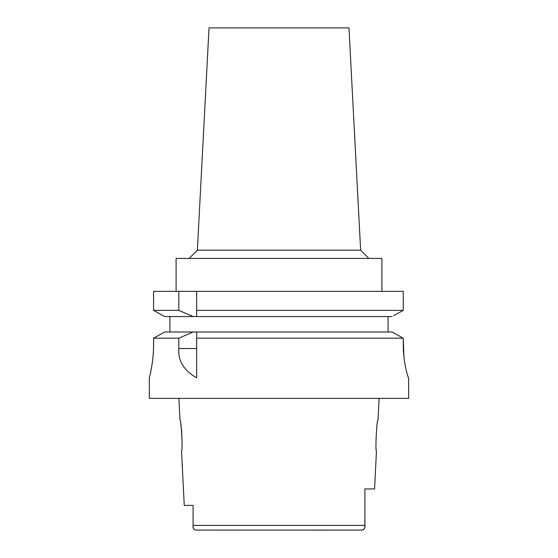 <?xml version="1.0" encoding="UTF-8"?>
<svg xmlns="http://www.w3.org/2000/svg" width="558" height="558" viewBox="0 0 558 558"><rect width="100%" height="100%" fill="white"/><g stroke="black" fill="none" stroke-linecap="round" stroke-linejoin="round"><path stroke-width="0.84" d="M193.089 505.402L184.259 505.402L193.089 505.402L193.096 525.852M195.195 530.072L362.435 530.1L364.534 528.649M353.054 530.1L362.435 530.1C364.604 529.158 365.427 527.596 364.911 525.406L364.911 519.833M193.187 527.554L193.884 529.34M195.565 530.1C193.396 529.158 192.573 527.596 193.089 525.406L193.089 522.762M184.259 505.402L181.531 450.857C182.919 451.778 181.259 419.093 179.99 419.986L178.909 398.377M180.792 424.31L181.664 431.027M181.706 431.515L182.061 443.275M364.73 528.021L364.806 527.589M364.855 527.157L364.911 488.934L374.564 488.934L376.469 450.857C375.074 451.84 376.755 418.967 378.01 419.986L379.091 398.377M364.911 500.17L364.911 496.641M149.335 377.794L149.335 398.377L408.665 398.377L408.602 377.794C408.184 378.317 403.099 362.079 403.26 344.865L403.26 338.183L399.695 336.216M153.583 344.865C153.743 360.893 149.704 376.476 149.377 377.62C148.602 380.347 153.701 363.453 153.583 344.865L153.583 338.183L178.825 338.183L178.825 348.52C177.925 360.838 183.875 370.596 196.674 377.794L196.674 338.183L403.26 338.183L403.88 356.548M395.503 333.9L392.037 331.996L196.674 331.996L196.674 338.183L196.674 334.019M196.674 331.996L164.694 331.996L153.583 338.183M178.825 338.183L193.138 331.996M161.22 333.928L157.168 336.181M169.918 331.996L169.918 316.56L164.694 316.56L193.138 316.56L169.918 316.56M153.583 310.381L178.825 310.381L193.138 316.56L196.674 316.56L196.674 310.374L403.26 310.381L403.26 291.346L153.583 291.346L153.583 310.381L164.694 316.56M196.674 310.374L196.674 291.346M196.674 312.515L196.674 314.579M403.26 291.346L403.26 310.381L401.795 311.19M393.543 315.737L403.26 310.381M388.082 316.56L388.082 331.996M163.208 315.737L155.04 311.19M405.073 364.799L404.759 363.035M392.037 331.996L403.26 338.183M196.674 316.56L392.037 316.56M178.825 291.346L178.825 310.381M381.909 291.346L381.909 258.417L176.091 258.417L176.091 291.346M360.628 250.186L348.98 27.9L209.02 27.9L197.372 250.186L360.628 250.186L368.859 258.417M193.089 525.406L364.911 525.406M178.825 348.52L196.674 348.52M197.372 250.186L189.141 258.417"/></g></svg>
